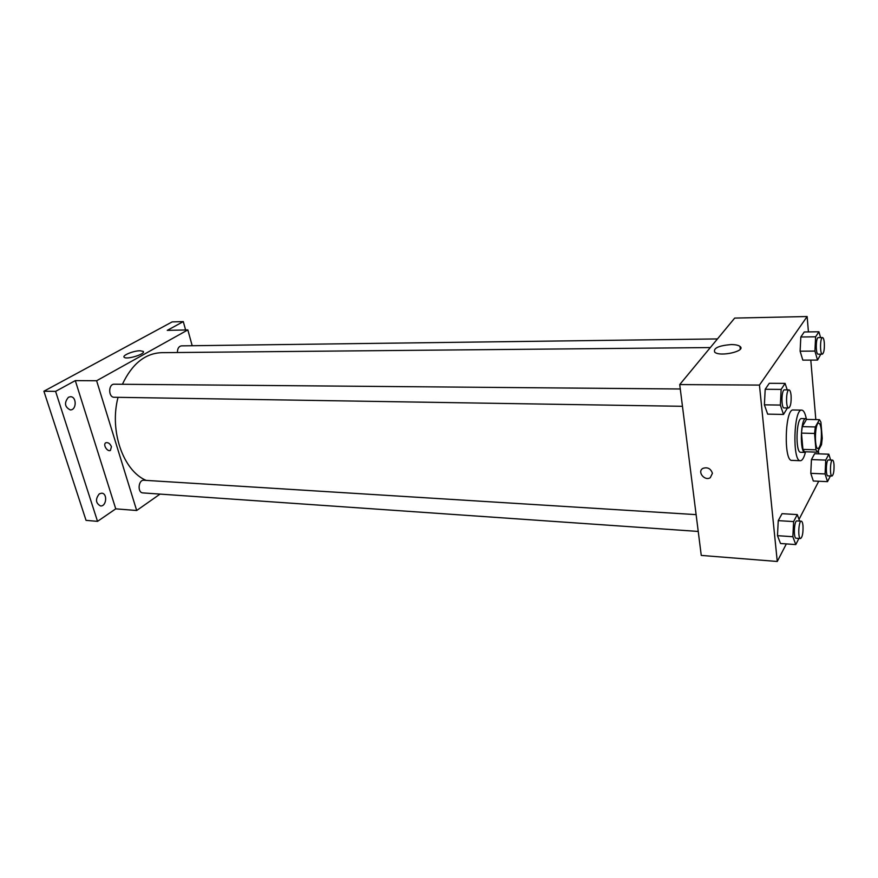 <?xml version="1.0" encoding="UTF-8"?>
<svg xmlns="http://www.w3.org/2000/svg" width="878" height="878" viewBox="0 0 878 878"><rect width="100%" height="100%" fill="white"/><g stroke="black" fill="none" stroke-linecap="round" stroke-linejoin="round"><path stroke-width="1.32" d="M821.336 430.659C821.687 440.811 820.601 446.803 818.066 448.625C814.125 449.163 814.85 422.406 818.757 423.152C820.019 423.426 820.886 425.929 821.336 430.659M819.437 419.662L815.311 426.949L814.554 433.447L815.947 449.821L817.44 452.17L821.512 444.652L822.236 438.276L820.908 422.131L819.437 419.662L806.487 419.399L802.251 426.642L815.311 426.949M802.251 426.642L801.471 433.106L802.92 449.393L804.467 451.731L817.44 452.17M807.091 419.41L805.883 418.652C800.527 417.632 799.562 453.147 804.972 452.422L806.169 451.786M804.972 452.422L800.681 452.28C795.216 453.004 796.181 417.544 801.592 418.565L805.883 418.652M802.92 449.393L815.947 449.821M801.471 433.106L814.554 433.447M805.389 452.357C803.963 457.833 802.294 460.61 800.385 460.709C792.197 461.828 793.635 408.566 801.757 410.125C803.655 410.333 805.17 413.198 806.3 418.74M800.385 460.709L791.846 460.39C783.505 461.499 784.943 408.424 793.218 409.982L801.757 410.125M799.606 521.071L797.279 514.585L782.035 513.674L778.248 520.632L777.48 535.668L780.52 543.493L795.786 544.59L798.892 538.433M787.215 389.887L785.086 383.39L769.271 383.302L765.199 389.272L764.387 404.835L767.668 414.142L783.505 414.438L787.412 407.974M808.429 331.917L807.134 316.53L759.448 385.091L777.26 561.47L786.337 543.91M799.013 519.403L818.735 481.243M818.702 453.849L818.406 450.392M815.816 419.585L810.8 360.101M830.632 460.039L828.832 454.189L814.641 453.706L811.448 459.578L810.778 473.33L813.313 481.001L827.515 481.649L830.379 475.964M820.568 337.591L818.922 331.763L804.237 331.983L800.824 336.998L800.11 351.189L802.832 360.134L817.539 360.079L820.831 354.163M807.134 316.53L734.688 318.088L679.726 384.575L701.259 555.423L777.26 561.47M679.726 384.575L759.448 385.091M731.045 344.571C735.336 344.56 738.31 345.175 739.989 346.404C746.629 351.046 720.015 357.137 714.725 352.188C713.155 348.182 718.588 345.647 731.045 344.571M712.42 473.308L710.258 477.72C704.518 481.353 696.858 471.508 702.96 468.347C707.635 466.92 710.796 468.578 712.42 473.308L710.258 477.72C704.518 481.353 696.858 471.508 702.96 468.347M146.132 480.387C123.26 470.849 109.157 430.966 118.036 397.328M122.415 384.268C132.018 363.942 145.024 353.406 161.42 352.671L710.313 347.567M717.458 338.93L181.428 345.866C178.761 346.338 177.433 348.555 177.422 352.528M698.24 531.442L142.927 492.909C137.198 492.832 138.263 479.575 143.937 480.255L696.111 514.629M682.458 406.305L114.228 397.262C108.148 397.493 108.224 383.818 114.305 384.202L680.274 388.987M192.194 345.723L187.837 329.919L96.613 380.745L136.683 510.502L160.048 494.094M185.609 329.974L183.293 321.611L172.143 321.897L43.9 391.226L86.044 520.358L97.535 521.356L115.753 508.845L136.683 510.502M183.293 321.611L167.259 330.369L187.837 329.919M43.9 391.226L55.588 391.379L97.535 521.356M96.613 380.745L75.299 380.613L55.588 391.379M140.118 350.761L143.125 351.365C146.538 353.746 126.684 360.002 124.226 357.302C121.691 355.546 133.61 350.673 140.118 350.761M75.299 380.613L115.753 508.845M111.44 446.726L110.398 450.458C107.05 452.071 102.452 443.928 106.018 442.699C108.312 442.325 110.112 443.664 111.44 446.726L110.398 450.458C107.05 452.06 102.452 443.928 106.029 442.699M99.302 493.864L101.694 493.184C107.731 493.315 106.468 506.705 100.487 505.937C95.614 503.171 95.219 499.143 99.302 493.864M68.451 397.24L70.459 396.724C76.891 396.516 76.66 410.344 70.24 409.894C64.621 406.964 64.017 402.75 68.451 397.24M818.922 331.763L815.618 336.801L814.916 351.079L817.539 360.079M822.357 354.152L818.131 354.185C815.574 354.624 815.739 337.24 818.296 337.624L822.532 337.569C823.41 337.756 824.003 339.534 824.321 342.925C824.563 349.323 823.904 353.066 822.357 354.152C819.832 354.602 819.997 337.185 822.532 337.569M804.237 331.983L800.824 336.998L800.11 351.189L814.916 351.079M800.11 351.189L802.832 360.134M800.824 336.998L815.618 336.801M785.086 383.39L781.146 389.404L780.344 405.076L783.505 414.438M788.663 407.996L784.109 407.93C781.036 408.336 781.409 389.382 784.46 389.865L789.015 389.909C790.024 390.095 790.716 391.939 791.089 395.44C791.385 402.563 790.573 406.755 788.663 407.996C785.634 408.413 785.997 389.415 789.015 389.909M769.271 383.302L765.199 389.272L764.387 404.835L780.344 405.076M764.387 404.835L767.668 414.142M765.199 389.272L781.146 389.404M828.832 454.189L825.748 460.105L825.079 473.944L827.515 481.649M831.993 476.03L827.899 475.854C825.518 476.15 826.066 459.468 828.426 459.962L832.509 460.116C833.255 460.281 833.749 461.784 834.012 464.627C834.21 471.058 833.54 474.855 831.993 476.03C829.633 476.337 830.182 459.622 832.509 460.116M814.641 453.706L811.448 459.578L810.778 473.33L825.079 473.944M810.778 473.33L813.313 481.001M811.448 459.578L825.748 460.105M797.279 514.585L793.613 521.587L792.856 536.732L795.786 544.59M800.516 538.543L796.116 538.236C793.295 538.488 794.14 520.281 796.917 520.906L801.307 521.181C802.141 521.356 802.701 522.893 802.997 525.779C803.238 532.946 802.415 537.204 800.516 538.543C797.718 538.796 798.563 520.555 801.307 521.181M782.035 513.674L778.248 520.632L777.48 535.668L792.856 536.732M777.48 535.668L780.52 543.493M778.248 520.632L793.613 521.587M740.286 349.181L739.989 346.404M143.344 352.155L143.125 351.365"/></g></svg>
